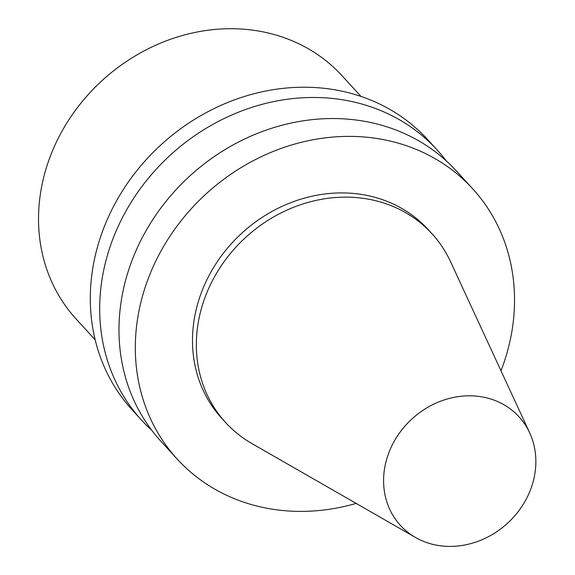 <?xml version="1.0" encoding="UTF-8"?>
<svg xmlns="http://www.w3.org/2000/svg" width="575" height="575" viewBox="0 0 575 575"><rect width="100%" height="100%" fill="white"/><g stroke="black" fill="none" stroke-linecap="round" stroke-linejoin="round"><path stroke-width="0.86" d="M527.232 497.174A80.407 70.732 -42.5 0 1 415.495 537.467A80.407 70.732 -42.5 0 1 411.959 418.945A80.407 70.732 -42.5 0 1 529.712 432.896A80.407 70.732 -42.5 0 1 527.232 497.174M415.495 537.467L251.864 443.526A139.854 123.028 -42.5 0 1 225.637 422.553A139.854 123.028 -42.5 0 1 245.705 237.374A139.854 123.028 -42.5 0 1 431.933 233.666A139.854 123.028 -42.5 0 1 450.52 261.632L529.712 432.896M225.637 422.553L221.778 418.341A139.854 123.028 -42.5 0 1 241.845 233.155A139.854 123.028 -42.5 0 1 428.073 229.447L431.933 233.666M356.169 503.405A200.222 176.13 -42.5 0 1 177.251 459.109A200.222 176.13 -42.5 0 1 205.987 193.991A200.222 176.13 -42.5 0 1 472.6 188.679A200.222 176.13 -42.5 0 1 500.997 370.803M177.251 459.109L160.914 441.269A200.222 176.13 -42.5 0 1 189.649 176.151A200.222 176.13 -42.5 0 1 456.262 170.84L472.6 188.679M151.757 430.287A200.222 176.13 -42.5 0 1 141.623 420.196A200.222 176.13 -42.5 0 1 170.358 155.085A200.222 176.13 -42.5 0 1 436.971 149.773A200.222 176.13 -42.5 0 1 446.128 160.748M141.623 420.196L132.236 409.939A200.222 176.13 -42.5 0 1 160.971 144.828A200.222 176.13 -42.5 0 1 427.584 139.517L436.971 149.773M95.155 339.796L76.259 319.161A180.205 158.513 -42.5 0 1 102.12 80.558A180.205 158.513 -42.5 0 1 342.075 75.778L360.971 96.413"/></g></svg>
